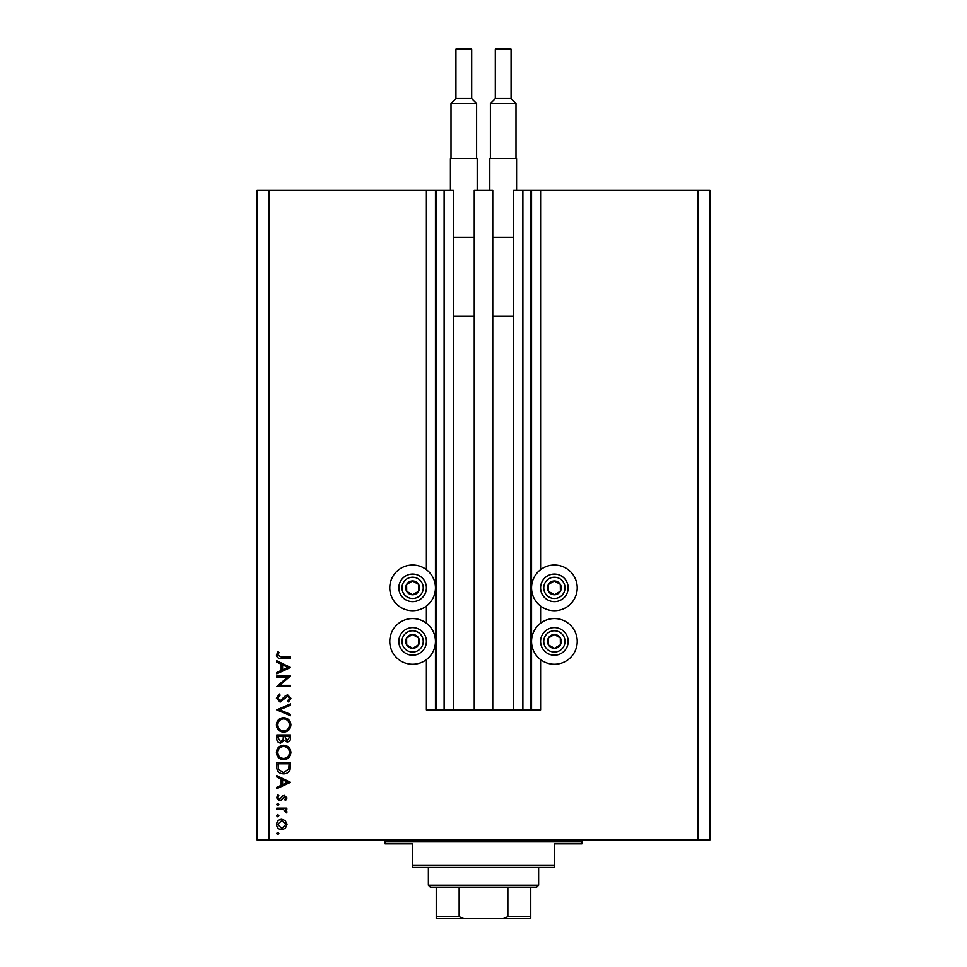 <?xml version="1.0" encoding="UTF-8"?>
<svg xmlns="http://www.w3.org/2000/svg" width="967" height="967" viewBox="0 0 967 967"><rect width="100%" height="100%" fill="white"/><g stroke="black" fill="none" stroke-linecap="round" stroke-linejoin="round"><path stroke-width="1.45" d="M474.241 709.935L492.759 709.935L492.759 190.124L474.241 190.124L474.241 709.935L453.378 709.935L453.378 190.124L426.399 190.124L426.399 569.648M426.399 606.067L426.399 623.195M426.399 659.627L426.399 709.935L436.238 709.935L436.238 190.124M444.119 190.124L444.119 709.935L436.238 709.935M453.378 709.935L444.119 709.935M522.881 190.124L522.881 709.935L530.762 709.935L530.762 190.124L513.622 190.124L513.622 709.935L492.759 709.935M522.881 709.935L513.622 709.935M530.762 190.124L531.548 190.124L531.548 709.935L530.762 709.935M540.601 659.627L540.601 709.935L531.548 709.935M698.126 190.124L698.126 839.888L709.935 839.888L709.935 190.124L540.601 190.124L540.601 569.648M540.601 606.067L540.601 623.195M540.601 190.124L531.548 190.124M554.381 565.018A22.845 22.845 0 0 0 531.548 587.851A22.845 22.845 0 0 0 554.381 610.697A22.845 22.845 0 0 0 577.226 587.851A22.845 22.845 0 0 0 554.381 565.018M554.381 618.578A22.845 22.845 0 0 1 577.226 641.411A22.845 22.845 0 0 1 554.381 664.256A22.845 22.845 0 0 1 531.548 641.411A22.845 22.845 0 0 1 554.381 618.578M412.619 610.697A22.845 22.845 0 0 1 389.774 587.851A22.845 22.845 0 0 1 412.619 565.018A22.845 22.845 0 0 1 435.452 587.851A22.845 22.845 0 0 1 412.619 610.697M412.619 664.256A22.845 22.845 0 0 0 435.452 641.411A22.845 22.845 0 0 0 412.619 618.578A22.845 22.845 0 0 0 389.774 641.411A22.845 22.845 0 0 0 412.619 664.256M287.574 677.19L276.755 677.19L276.755 675.957L290.535 675.957L279.693 685.325L290.535 685.325L290.535 686.558L276.755 686.558L287.574 677.19M280.128 702.115L276.405 698.174L279.415 693.98L280.116 695.152L277.819 698.174L280.152 700.87L285.579 695.636L287.67 694.862L290.886 698.259L288.553 701.933L287.707 700.809L289.471 698.126L287.731 696.107L280.128 702.115M276.755 709.887L290.535 703.879L290.535 705.197L279.681 709.802L290.535 714.395L290.535 715.713L276.755 709.887M276.405 724.924C276.78 720.5 279.173 718.082 283.585 717.659C288.009 718.034 290.438 720.415 290.886 724.815C290.535 729.299 288.118 731.741 283.657 732.152C279.221 731.753 276.804 729.348 276.405 724.924M276.405 752.495C276.78 748.071 279.173 745.654 283.585 745.231C288.009 745.593 290.438 747.987 290.886 752.386C290.535 756.871 288.118 759.313 283.657 759.711C279.221 759.325 276.804 756.919 276.405 752.495M276.755 775.619L290.535 782.339L276.755 788.697L276.755 787.356L281.167 785.313L281.167 779.064L276.755 776.972L276.755 775.619M276.574 833.494L277.722 832.345L278.871 833.494L277.722 834.642L276.574 833.494M698.126 839.888L257.065 839.888L257.065 190.124L268.874 190.124L268.874 839.888M426.399 190.124L268.874 190.124M281.76 819.267L285.338 820.645L287.006 824.488L285.35 828.308L281.76 829.686C278.569 829.396 276.84 827.667 276.574 824.488C276.84 821.297 278.569 819.557 281.76 819.267M276.574 815.64L277.722 814.492L278.871 815.64L277.722 816.789L276.574 815.64M276.755 809.367L276.755 808.134L286.824 808.134L286.824 809.367L285.35 809.367L287.006 811.833L286.655 812.909L285.591 812.22L283.597 809.597L276.755 809.367M276.574 804.508L277.722 803.359L278.871 804.508L277.722 805.656L276.574 804.508M284.358 795.406L287.006 797.956L285.567 800.531L284.709 799.697L285.761 797.956L284.407 796.651L281.046 800.241L279.487 800.712L276.574 797.763L277.94 794.886L278.871 795.696L277.819 797.702L279.439 799.479L282.811 795.877L284.358 795.406M283.476 773.854C279.04 773.588 276.792 771.243 276.755 766.819L276.755 762.54L290.535 762.54L290.04 769.696C288.782 772.5 286.595 773.878 283.476 773.854M276.755 738.703L276.755 734.98L290.535 734.98L290.535 737.664C290.692 740.226 289.556 741.689 287.126 742.04L284.189 740.456L280.672 743.103C278.121 742.789 276.816 741.326 276.755 738.703M276.755 660.763L290.535 667.472L276.755 673.842L276.755 672.488L281.167 670.457L281.167 664.208L276.755 662.117L276.755 660.763M277.819 655.143L281.373 657.052L290.535 657.052L290.535 658.285L281.228 658.285C278.472 658.66 276.864 657.596 276.405 655.07L277.988 651.746L279.052 652.483L277.819 655.143M281.76 828.453L285.761 824.476L281.76 820.499L277.819 824.476L281.76 828.453M282.582 784.66L287.852 782.23L282.582 779.74L282.582 784.66M289.121 763.785L278.17 763.785L278.52 769.297L283.476 772.621L288.734 768.983L289.121 763.785M283.657 758.479C287.247 758.104 289.181 756.085 289.471 752.447C289.157 748.809 287.187 746.814 283.585 746.464C280.019 746.838 278.097 748.833 277.819 752.447C278.085 756.109 280.031 758.116 283.657 758.479M289.121 737.894L289.121 736.213L284.709 736.213L287.102 740.807L289.121 737.894M283.295 737.035L283.295 736.213L278.17 736.213L278.17 737.978L280.672 741.87L283.126 739.61L283.295 737.035M283.657 730.907C287.247 730.532 289.181 728.526 289.471 724.875C289.157 721.249 287.187 719.255 283.585 718.892C280.019 719.279 278.097 721.273 277.819 724.875C278.085 728.538 280.031 730.556 283.657 730.907M282.582 669.805L287.852 667.375L282.582 664.873L282.582 669.805M409.246 593.871A6.89 6.89 0 0 0 418.542 584.334A6.89 6.89 0 0 0 406.599 584.491A6.89 6.89 0 0 0 409.246 593.871M409.694 593.061L412.704 594.753L418.626 591.224L418.542 584.334L412.522 580.962L406.599 584.491L406.696 591.381L409.694 593.061M419.352 575.836A13.78 13.78 0 0 1 424.646 594.596A13.78 13.78 0 0 1 405.874 599.878A13.78 13.78 0 0 1 400.592 581.119A13.78 13.78 0 0 1 419.352 575.836A13.78 13.78 0 0 0 400.592 581.119A13.78 13.78 0 0 0 405.874 599.878M406.696 591.381L412.704 594.753L418.626 591.224L418.542 584.334L412.522 580.962L406.599 584.491M551.021 593.871A6.89 6.89 0 0 0 560.304 584.334A6.89 6.89 0 0 0 548.374 584.491A6.89 6.89 0 0 0 551.021 593.871M551.468 593.061L554.478 594.753L560.401 591.224L560.304 584.334L554.296 580.962L548.374 584.491L548.458 591.381L551.468 593.061M561.126 575.836A13.78 13.78 0 0 1 566.408 594.596A13.78 13.78 0 0 1 547.648 599.878A13.78 13.78 0 0 1 542.354 581.119A13.78 13.78 0 0 1 561.126 575.836A13.78 13.78 0 0 0 542.354 581.119A13.78 13.78 0 0 0 547.648 599.878M548.458 591.381L554.478 594.753L560.401 591.224L560.304 584.334L554.296 580.962L548.374 584.491M551.021 647.431A6.89 6.89 0 0 0 560.304 637.894A6.89 6.89 0 0 0 548.374 638.051A6.89 6.89 0 0 0 551.021 647.431M551.468 646.621L554.478 648.301L560.401 644.784L560.304 637.894L554.296 634.521L548.374 638.051L548.458 644.941L551.468 646.621M561.126 629.384A13.78 13.78 0 0 1 566.408 648.156A13.78 13.78 0 0 1 547.648 653.438A13.78 13.78 0 0 1 542.354 634.678A13.78 13.78 0 0 1 561.126 629.384A13.78 13.78 0 0 0 542.354 634.678A13.78 13.78 0 0 0 547.648 653.438M554.478 648.301L560.401 644.784L560.304 637.894L554.296 634.521L548.374 638.051L548.458 644.941L554.478 648.301M409.246 647.431A6.89 6.89 0 0 0 418.542 637.894A6.89 6.89 0 0 0 406.599 638.051A6.89 6.89 0 0 0 409.246 647.431M409.694 646.621L412.704 648.301L418.626 644.784L418.542 637.894L412.522 634.521L406.599 638.051L406.696 644.941L409.694 646.621M419.352 629.384A13.78 13.78 0 0 1 424.646 648.156A13.78 13.78 0 0 1 405.874 653.438A13.78 13.78 0 0 1 400.592 634.678A13.78 13.78 0 0 1 419.352 629.384A13.78 13.78 0 0 0 400.592 634.678A13.78 13.78 0 0 0 405.874 653.438M412.704 648.301L418.626 644.784L418.542 637.894L412.522 634.521L406.599 638.051L406.696 644.941L412.704 648.301M383.077 839.888A1.97 1.97 0 0 1 385.047 841.858L385.047 843.828L412.619 843.828L412.619 865.489L554.381 865.489L554.381 843.828L581.953 843.828L581.953 841.858L385.047 841.858M583.923 839.888A1.97 1.97 0 0 0 581.953 841.858M554.381 865.489L554.381 867.459L412.619 867.459L412.619 865.489M521.104 918.65L445.896 918.65L521.104 918.65M538.631 885.18L536.661 887.15L430.339 887.15L428.369 885.18L538.631 885.18L538.631 867.459M428.369 885.18L428.369 867.459M530.762 887.15L530.762 917.949M530.762 918.65L436.238 918.65L436.238 916.68L436.238 918.65M503.191 918.65L507.856 916.68L530.762 916.68M507.856 887.15L507.856 916.68M459.144 887.15L459.144 916.68L463.809 918.65M436.238 887.15L436.238 916.68L459.144 916.68M471.691 49.535L455.928 49.535A1.185 1.185 0 0 1 457.113 48.35L470.506 48.35A1.185 1.185 0 0 1 471.691 49.535L471.691 98.561L476.61 103.481L476.61 158.612M455.928 49.535L455.928 98.561L451.009 103.481L451.009 158.612M450.417 190.124L450.417 158.612L477.202 158.612L477.202 190.124M453.378 237.374L474.241 237.374M453.378 316.136L474.241 316.136M476.61 103.481L451.009 103.481M455.928 98.561L471.691 98.561M511.072 49.535L495.309 49.535A1.185 1.185 0 0 1 496.494 48.35L509.887 48.35A1.185 1.185 0 0 1 511.072 49.535L511.072 98.561L515.991 103.481L515.991 158.612M495.309 49.535L495.309 98.561L490.39 103.481L490.39 158.612M489.798 190.124L489.798 158.612L516.583 158.612L516.583 190.124M492.759 237.374L513.622 237.374M492.759 316.136L513.622 316.136M515.991 103.481L490.39 103.481M495.309 98.561L511.072 98.561M435.452 190.124L435.452 709.935M407.421 597.135A10.637 10.637 0 0 0 421.89 593.049A10.637 10.637 0 0 0 417.817 578.58A10.637 10.637 0 0 0 403.336 582.666A10.637 10.637 0 0 0 407.421 597.135M549.183 597.135A10.637 10.637 0 0 0 563.664 593.049A10.637 10.637 0 0 0 559.579 578.58A10.637 10.637 0 0 0 545.11 582.666A10.637 10.637 0 0 0 549.183 597.135M549.183 650.694A10.637 10.637 0 0 0 563.664 646.609A10.637 10.637 0 0 0 559.579 632.14A10.637 10.637 0 0 0 545.11 636.213A10.637 10.637 0 0 0 549.183 650.694M407.421 650.694A10.637 10.637 0 0 0 421.89 646.609A10.637 10.637 0 0 0 417.817 632.14A10.637 10.637 0 0 0 403.336 636.213A10.637 10.637 0 0 0 407.421 650.694"/></g></svg>
